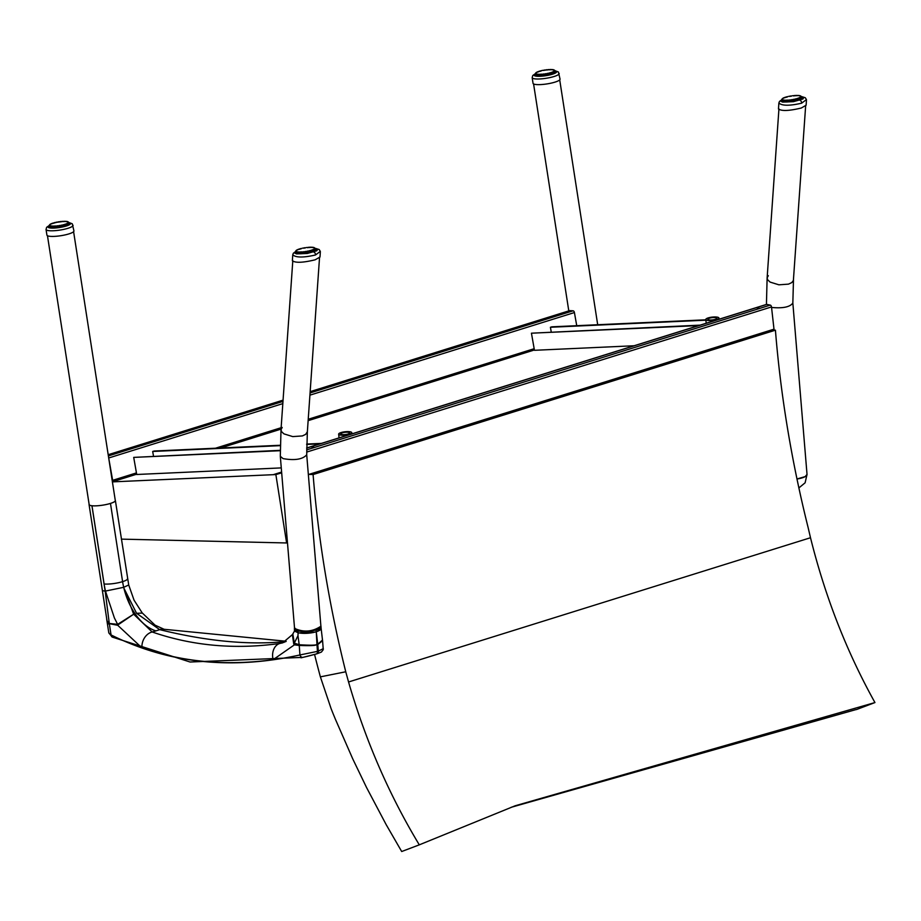 <?xml version="1.0" encoding="UTF-8"?>
<svg xmlns="http://www.w3.org/2000/svg" width="921" height="921" viewBox="0 0 921 921"><rect width="100%" height="100%" fill="white"/><g stroke="black" fill="none" stroke-linecap="round" stroke-linejoin="round"><path stroke-width="1.38" d="M796.976 478.978L805.161 476.618L807.026 474.43A13.262 3.811 -4.7 0 0 807.015 474.327M768.31 275.667L767.124 277.854L767.584 279.708L770.106 282.091L778.878 284.808L788.48 284.14L791.795 282.586L793.384 280.479L805.691 105.316M771.556 307.453C782.977 308.512 790.068 307.027 792.843 303.009L807.026 474.43L805.115 482.8L798.875 487.923M282.183 427.459L281.009 429.647L280.306 456.229L294.559 628.41C303.746 632.554 312.53 631.829 320.899 626.222L306.716 454.801L307.361 431.719L319.564 257.109M281.009 429.647L281.573 431.684L283.979 433.883L292.763 436.6L302.364 435.932L305.668 434.378L307.361 431.765M280.318 456.298L283.058 458.612C294.778 460.661 302.664 459.383 306.716 454.801M766.249 304.586A1.658 0.979 72.7 0 1 766.514 304.414A1.658 0.979 72.7 0 1 766.836 304.402L770.278 305.116A1.658 0.979 72.7 0 1 771.499 306.935L773.997 329.177A1.658 0.979 72.7 0 1 773.882 330.121M634.12 345.755L534.456 350.302L531.44 333.195L700.202 325.125M281.273 467.903L136.722 474.488L133.706 457.392L280.191 450.334M551.23 331.917L550.413 327.266L551.829 326.828L705.82 319.806M309.917 395.155L574.416 312.553L576.742 325.689M108.701 457.979L282.828 403.605M108.736 458.198L112.65 480.336A1.658 0.979 72.7 0 1 112.385 481.695M153.496 456.114L152.679 451.463L154.095 451.025L280.214 445.269M569.339 310.757A1.658 0.979 72.7 0 1 569.523 310.665A1.658 0.979 72.7 0 1 569.731 310.63L573.104 310.814A1.658 0.979 72.7 0 1 574.416 312.553M531.44 333.195L698.786 325.562M152.679 451.463L280.214 445.649M306.67 444.44L320.024 443.83M133.706 457.392L280.203 450.703M306.681 444.06L321.441 443.392M550.413 327.266L705.866 320.186M115.217 452.925L116.979 452.764L115.217 452.925M560.544 313.865L562.305 313.716L560.544 313.865M313.727 447.146L311.931 447.122L313.727 447.146M759.054 308.086L757.269 308.063L759.054 308.086M73.599 231.678L115.298 500.54A13.228 2.636 171.2 0 1 102.645 505.169A13.228 2.636 171.2 0 1 89.164 504.593L47.466 235.73M716.503 319.633A6.608 1.669 -6.4 0 0 718.933 318.033A6.608 1.669 -6.4 0 0 712.175 317.112A6.608 1.669 -6.4 0 0 705.785 319.506A6.608 1.669 -6.4 0 0 709.619 320.577A6.608 1.669 -6.4 0 0 716.503 319.633M715.18 319.357A4.501 1.128 173.6 0 1 710.494 320.001A4.501 1.128 173.6 0 1 707.892 319.265A4.501 1.128 173.6 0 1 712.232 317.641A4.501 1.128 173.6 0 1 716.826 318.263A4.501 1.128 173.6 0 1 715.18 319.357M349.37 434.275A6.608 1.669 -6.4 0 0 351.787 432.674A6.608 1.669 -6.4 0 0 345.03 431.753A6.608 1.669 -6.4 0 0 338.652 434.148A6.608 1.669 -6.4 0 0 342.485 435.219A6.608 1.669 -6.4 0 0 349.37 434.275M348.034 433.998A4.501 1.128 173.6 0 1 343.36 434.643A4.501 1.128 173.6 0 1 340.747 433.906A4.501 1.128 173.6 0 1 345.099 432.283A4.501 1.128 173.6 0 1 349.692 432.905A4.501 1.128 173.6 0 1 348.034 433.998M287.467 542.711A5099.635 804.482 169.3 0 1 286.615 542.964L275.863 474.568L112.408 481.879M273.744 474.522L281.619 472.059M275.863 474.568A5103.1 805.035 -10.7 0 0 281.676 472.841M286.615 542.964L121.376 539.13M511.086 807.326L855.379 709.757A3183.08 2360.891 37.1 0 1 856.634 709.504L874.95 702.562C846.698 651.78 825.216 596.843 810.503 537.737L808.085 527.411A758.11 446.673 -107.3 0 1 775.424 330.179L313.094 474.545A758.11 446.673 -107.3 0 0 345.755 671.777L348.552 681.977C365.464 740.403 389.042 794.685 419.297 844.845L401.694 851.522L386.152 824.606L366.57 787.559L352.801 758.996L335.739 720.026A244.1 143.492 -109 0 1 331.03 708.422L320.381 676.854L345.755 671.777M419.297 844.845L515.138 805.794L874.95 702.562M308.961 474.384L313.094 474.545M320.381 676.854A744.893 438.891 72.7 0 1 314.568 654.486M348.552 681.977L810.503 537.737M771.291 330.017L775.424 330.179M284.059 642.351A48.399 28.516 72.7 0 1 282.908 642.547A127.662 74.566 131 0 0 285.28 641.776M128.721 584.973L115.378 500.529A13.308 2.648 -8.8 0 1 110.474 503.43A13.308 2.648 171.2 0 1 91.973 505.767L104.108 583.983A61.707 36.356 -107.3 0 0 105.489 591.167L114.388 617.933L117.635 624.346A13.228 11.04 100.6 0 0 117.75 625.301A13.216 4.547 -37.3 0 1 117.957 624.91L133.66 614.203L117.635 624.346L109.288 623.448A13.228 11.11 101.4 0 0 109.311 623.667L117.75 625.301L141.972 647.889C183.037 662.13 226.75 666.067 273.123 659.689L294.398 644.85L299.256 645.448L299.935 654.958L317.457 651.377A157.203 123.023 -83.8 0 0 317.918 651.228A157.203 123.023 96.2 0 0 318.367 651.089L323.317 648.626M318.413 644.067A13.274 3.373 177.4 0 1 317.733 644.24L318.367 651.089A3.304 1.946 72.4 0 1 317.285 653.668L321.429 652.045L323.259 649.65L322.58 640.694L318.413 644.067A11.282 7.345 -159.9 0 1 317.733 644.309A150.365 117.52 -83.4 0 1 317.354 644.435A150.365 117.52 96.6 0 1 316.962 644.55L316.294 632.002L321.13 628.318A13.308 3.822 -4.7 0 0 321.13 628.283A13.308 3.822 -4.7 0 1 316.271 631.737A13.308 3.822 175.3 0 1 298.128 632.75L294.547 628.905M282.643 642.858L292.383 634.638L293.741 643.986A13.308 8.922 30.2 0 0 294.398 644.85A13.274 9.36 -82.6 0 1 294.283 643.157L292.843 633.924L294.478 631.092L294.432 628.433A13.308 3.822 175.3 0 0 302.157 631.207A13.308 3.822 175.3 0 0 316.099 629.63A13.308 3.822 -4.7 0 0 320.957 626.211A13.308 3.822 -4.7 0 0 320.876 625.877M316.099 629.63L316.122 629.895A13.308 3.822 -4.7 0 0 320.98 626.476A13.308 3.822 -4.7 0 0 320.957 626.338M317.733 644.263L316.306 632.14L317.354 644.378A170.638 133.844 95.4 0 0 317.733 644.263L322.5 640.037L322.58 640.694M286.051 641.511C249.131 645.264 207.006 641.304 159.69 629.642L136.584 613.294L142.421 613.098L136.584 613.294L123.886 588.128A48.41 28.528 72.7 0 1 123.69 587.31A48.399 28.516 72.7 0 1 122.597 581.646A13.308 2.648 171.2 0 0 127.512 578.733M142.007 612.603L134.04 600.158L128.721 584.985L123.69 587.31L105.167 591.132A13.228 2.613 171.3 0 1 102.3 589.981A13.228 2.613 171.3 0 1 102.289 589.935L106.997 620.581L109.38 624.116A13.665 2.717 171.2 0 1 107.285 623.033L108.816 632.923M282.908 642.547A127.662 74.566 -49 0 1 279.788 643.468C234.924 649.696 192.397 645.863 152.172 631.979A160.381 124.185 99.5 0 0 155.937 630.885A160.381 124.185 -80.5 0 0 159.69 629.642A13.308 9.429 -76.2 0 1 164.099 629.285A13.308 9.429 -76.2 0 1 164.214 629.308M294.478 631.092L298.116 632.75M299.29 644.735A13.274 8.565 110.7 0 0 299.256 645.448C309.974 645.851 315.638 645.609 316.248 644.735A13.274 4.156 -7.3 0 0 316.962 644.481C315.88 645.333 309.997 645.425 299.29 644.735L294.283 643.157L297.978 635.674L298.093 633.003A9.175 5.503 -106.7 0 0 298.116 632.842M282.574 642.881L279.788 643.468A13.308 10.039 81.9 0 0 273.123 659.689M109.38 624.116L111.061 634.937L108.816 632.934L112.327 637.113A3.304 2.602 116.8 0 1 111.061 634.937C168.359 663.408 231.321 670.074 299.935 654.958A3.304 2.441 77.1 0 0 302.974 657.364L316.283 653.968A3.304 1.946 72.9 0 0 316.34 653.956L317.285 653.668A3.304 1.946 72.4 0 1 317.215 653.68A159.851 125.233 -84.1 0 1 316.87 653.783M112.327 637.113L190.071 662.015L302.974 657.364M316.248 644.735A11.282 7.207 21.1 0 0 316.962 644.55L317.457 651.377A3.304 1.946 72.9 0 1 316.34 653.956L307.879 656.213M298.093 633.003L316.294 632.002L316.122 629.895A13.308 3.822 175.3 0 1 297.932 630.897L294.524 627.811M294.432 628.467L294.421 628.398A13.308 3.822 175.3 0 1 294.513 627.857M298.116 632.658L297.932 630.897M297.978 635.674L299.187 644.712A13.274 9.337 -83.2 0 0 299.256 645.448M91.973 505.767L91.927 505.767A13.228 2.636 171.2 0 1 89.061 504.604A13.228 2.636 171.2 0 1 89.118 504.248M109.288 623.448L105.167 591.132L91.927 505.767M141.972 647.889A13.308 10.545 109.3 0 1 152.172 631.979L133.66 614.203L123.886 588.116A48.399 28.516 72.7 0 0 155.937 630.885M68.868 222.79A11.017 2.199 171.2 0 1 70.111 223.573A11.017 2.199 171.2 0 1 66.036 225.979A11.017 2.199 171.2 0 1 54.661 227.948A11.017 2.199 171.2 0 1 48.329 226.946A11.017 2.199 171.2 0 1 49.285 225.829M73.058 225.3A13.665 2.717 -8.8 0 1 68.004 228.281A13.665 2.717 -8.8 0 1 53.902 230.734A13.665 2.717 -8.8 0 1 46.05 229.49L46.925 235.12A13.665 2.717 -8.8 0 0 54.765 236.363A13.665 2.717 -8.8 0 0 68.879 233.911A13.665 2.717 -8.8 0 0 73.933 230.929L72.275 223.78L68.799 222.456M66.335 221.673L67.003 221.662M66.324 221.593L66.703 221.408A9.567 1.9 171.2 0 1 67.141 221.477L67.509 221.811M67.44 221.857L68.638 222.18M68.016 221.88L67.67 221.616A9.567 1.9 171.2 0 1 67.958 221.731L68.281 222.076M49.722 227.752L49.423 225.841A9.912 1.98 171.2 0 1 49.273 225.668A11.455 2.279 -8.8 0 0 52.198 228.109A11.455 2.279 -8.8 0 0 66.773 225.852A11.455 2.279 -8.8 0 0 68.833 222.606L68.833 222.571A9.912 1.98 171.2 0 1 68.776 222.767L69.087 224.736M68.476 222.514L68.43 222.295A9.567 1.9 171.2 0 1 68.384 222.468L68.603 223.02A9.912 1.98 171.2 0 1 68.35 223.239L68.615 224.977M68.545 222.859L68.902 224.828L68.2 222.721A9.567 1.9 171.2 0 1 67.981 222.917L67.947 223.515A9.912 1.98 171.2 0 1 67.509 223.745L67.763 225.369M68.891 224.839L68.2 222.721M67.82 223.435L68.235 225.161L67.555 223.204A9.567 1.9 171.2 0 1 67.187 223.4L66.911 224.022A9.912 1.98 171.2 0 1 66.312 224.264L66.542 225.806M66.934 224.01L67.175 225.587L66.542 223.699A9.567 1.9 171.2 0 1 66.036 223.907L65.529 224.54A9.912 1.98 171.2 0 1 64.781 224.77L65.011 226.278M65.759 226.059L65.207 224.194A9.567 1.9 171.2 0 1 64.574 224.39L63.86 225.035A9.912 1.98 171.2 0 1 63.008 225.242L63.238 226.727M64.09 226.52L63.584 224.666A9.567 1.9 171.2 0 1 62.858 224.851L61.983 225.472A9.912 1.98 171.2 0 1 61.051 225.668L61.281 227.13M63.86 225.035L64.493 224.816L64.735 226.347M62.202 226.946L61.776 225.092A9.567 1.9 171.2 0 1 60.982 225.254L59.969 225.864A9.912 1.98 171.2 0 1 59.013 226.013L59.243 227.475M60.199 227.326L59.83 225.461A9.567 1.9 171.2 0 1 59.013 225.587L57.919 226.163A9.912 1.98 171.2 0 1 56.975 226.267L57.206 227.74M58.15 227.625L57.85 225.749A9.567 1.9 171.2 0 1 57.056 225.841L55.916 226.37A9.912 1.98 171.2 0 1 55.03 226.428L55.26 227.913M56.146 227.844L55.928 225.944A9.567 1.9 171.2 0 1 55.168 226.002L55.03 226.428M54.281 227.971L54.051 226.474A9.912 1.98 171.2 0 1 53.257 226.485L53.487 227.994M52.647 228.005L52.405 226.474A9.912 1.98 171.2 0 1 51.737 226.428L51.979 226.002A9.567 1.9 171.2 0 0 52.555 226.036L53.257 226.485M51.3 227.959L51.046 226.359A9.912 1.98 171.2 0 1 50.528 226.278L50.805 225.852A9.567 1.9 171.2 0 0 51.242 225.933L51.979 226.002L51.979 227.994M50.298 227.855L50.033 226.152A9.912 1.98 171.2 0 1 49.699 226.013L49.999 225.61A9.567 1.9 171.2 0 0 50.287 225.726L50.782 227.913L50.609 226.163M49.273 225.254L49.561 224.874A9.567 1.9 171.2 0 0 49.515 225.046L49.573 225.277A9.567 1.9 171.2 0 0 49.699 225.426L49.976 227.809L49.884 225.875M50.148 224.563L50.39 224.137A9.567 1.9 171.2 0 1 50.759 223.941L50.54 224.275M53.268 223.25L53.383 222.951A9.567 1.9 171.2 0 0 52.75 223.147L51.139 223.999M51.749 223.757L52.75 223.147M55.053 222.778L52.439 223.538M55.893 222.617L55.087 222.491A9.567 1.9 171.2 0 0 54.362 222.675L54.201 222.986M55.087 222.491L61.281 221.765M58.081 222.168L56.964 222.088A9.567 1.9 171.2 0 0 56.181 222.249L56.077 222.548M59.036 222.007L60.095 221.593A9.567 1.9 171.2 0 1 60.901 221.501L62.133 221.65M61.074 221.754L62.018 221.397A9.567 1.9 171.2 0 1 62.778 221.339L62.018 221.397M63.031 221.593L63.998 221.547M63.181 221.616L63.814 221.293A9.567 1.9 171.2 0 1 64.493 221.282L64.896 221.581M64.804 221.535L65.403 221.305A9.567 1.9 171.2 0 1 65.978 221.328L64.896 221.593M295.629 251.732L294.662 253.033L296.481 253.885L307.315 253.471L316.789 250.777L317.664 249.292L315.178 248.497A9.912 1.98 171.2 0 1 315.132 248.693L315.396 250.385M295.676 252.032A10.465 2.084 -8.8 0 0 295.227 252.78A10.465 2.084 -8.8 0 0 305.887 253.24A10.465 2.084 -8.8 0 0 315.915 249.579A10.465 2.084 -8.8 0 0 315.258 248.992M295.595 251.56L293.35 253.24L292.763 254.795C295.802 257.673 303.377 257.742 315.477 254.99L320.312 251.398L319.173 249.533L314.51 248.06M292.763 254.795L292.36 260.747C295.445 263.038 303.044 262.727 315.143 259.814L320.001 257.028L320.335 251.974M297.909 253.736L297.414 252.285L298.036 252.239M297.633 253.712L297.414 252.285A9.912 1.98 171.2 0 1 296.896 252.204L297.115 253.655M296.032 253.413L295.779 251.767A9.912 1.98 171.2 0 1 295.629 251.594L295.906 253.367L295.917 251.445M298.991 253.793L298.772 252.389A9.912 1.98 171.2 0 1 298.105 252.354L297.61 251.859A9.567 1.9 171.2 0 1 297.172 251.778L296.643 251.652A9.567 1.9 171.2 0 1 296.355 251.537L296.297 253.494L296.055 251.352A9.567 1.9 171.2 0 1 295.929 251.203L295.629 251.594M295.618 251.18L295.906 250.811A9.567 1.9 171.2 0 0 295.871 250.984L296.09 250.547A9.567 1.9 171.2 0 1 296.309 250.351L296.044 250.708M296.481 250.489L296.723 250.063A9.567 1.9 171.2 0 1 297.103 249.867L296.873 250.201M298.082 249.683L298.243 249.372A9.567 1.9 171.2 0 0 297.736 249.568L297.471 249.925M297.425 249.971L299.072 249.073A9.567 1.9 171.2 0 1 299.705 248.877L299.601 249.177M298.254 249.361L299.072 249.073M301.374 248.705L300.522 248.923M305.358 247.933L303.285 248.014A9.567 1.9 171.2 0 0 302.502 248.175L304.402 248.094M309.352 247.519L306.417 247.519A9.567 1.9 171.2 0 1 307.223 247.427L307.602 247.691M307.395 247.68L308.454 247.576M309.502 247.542L310.319 247.473M311.125 247.461L311.724 247.219A9.567 1.9 171.2 0 1 312.3 247.254L313.336 247.588M312.714 247.542L310.826 247.208A9.567 1.9 171.2 0 0 310.147 247.219L309.099 247.265A9.567 1.9 171.2 0 0 308.351 247.312M312.645 247.507L313.036 247.335A9.567 1.9 171.2 0 1 313.474 247.404L313.842 247.726M313.036 247.335L313.888 247.691M313.474 247.404L314.291 247.645A9.567 1.9 171.2 0 0 314.003 247.542L314.349 247.795M314.832 248.428L314.775 248.21A9.567 1.9 171.2 0 1 314.729 248.382L314.959 248.935A9.912 1.98 171.2 0 1 314.706 249.165L314.936 250.685M314.901 248.774L315.224 250.5L314.545 248.647A9.567 1.9 171.2 0 1 314.337 248.831L314.314 249.43A9.912 1.98 171.2 0 1 313.877 249.66L314.096 251.111M314.533 250.903L313.923 249.119A9.567 1.9 171.2 0 1 313.543 249.315L313.278 249.936A9.912 1.98 171.2 0 1 312.668 250.178L312.887 251.583M313.497 251.352L312.91 249.614A9.567 1.9 171.2 0 1 312.392 249.821L311.897 250.454A9.912 1.98 171.2 0 1 311.148 250.685L311.367 252.066M312.115 251.836L311.574 250.109A9.567 1.9 171.2 0 1 310.941 250.305L310.227 250.949A9.912 1.98 171.2 0 1 309.375 251.157L309.594 252.527M310.446 252.319L309.963 250.581A9.567 1.9 171.2 0 1 309.237 250.765L308.351 251.398A9.912 1.98 171.2 0 1 307.43 251.583L307.637 252.941M310.227 250.949L310.872 250.731L311.091 252.147M308.57 252.757L308.144 251.007A9.567 1.9 171.2 0 1 307.361 251.168L306.348 251.778A9.912 1.98 171.2 0 1 305.392 251.928L305.599 253.287M306.555 253.137L306.209 251.375A9.567 1.9 171.2 0 1 305.392 251.514L304.298 252.078A9.912 1.98 171.2 0 1 303.354 252.193L303.562 253.551M304.506 253.436L304.229 251.675A9.567 1.9 171.2 0 1 303.423 251.767L302.295 252.285A9.912 1.98 171.2 0 1 301.397 252.354L301.616 253.712M302.502 253.655L302.295 251.87A9.567 1.9 171.2 0 1 301.535 251.917L301.466 253.724L301.248 252.285L300.43 252.4A9.912 1.98 171.2 0 1 299.624 252.412L299.843 253.793M298.346 251.928L298.346 251.928A9.567 1.9 171.2 0 0 298.922 251.963L299.624 252.412M554.983 70.998A11.017 2.199 171.2 0 1 556.226 71.78A11.017 2.199 171.2 0 1 552.163 74.187A11.017 2.199 171.2 0 1 540.777 76.155A11.017 2.199 171.2 0 1 534.456 75.154A11.017 2.199 171.2 0 1 535.4 74.037M559.174 73.507A13.665 2.717 -8.8 0 1 554.131 76.489A13.665 2.717 -8.8 0 1 540.017 78.941A13.665 2.717 -8.8 0 1 532.177 77.698L533.04 83.327A13.665 2.717 -8.8 0 0 540.892 84.571A13.665 2.717 -8.8 0 0 554.995 82.119A13.665 2.717 -8.8 0 0 560.049 79.137L558.402 71.988L554.914 70.664M552.462 69.881L553.13 69.869M552.439 69.8L552.819 69.616A9.567 1.9 171.2 0 1 553.268 69.685L553.636 70.019M553.567 70.065L554.753 70.387M554.143 70.088L553.786 69.823A9.567 1.9 171.2 0 1 554.074 69.938L554.407 70.284M535.838 75.959L535.538 74.048A9.912 1.98 171.2 0 1 535.4 73.876A11.455 2.279 -8.8 0 0 538.325 76.316A11.455 2.279 -8.8 0 0 552.899 74.06A11.455 2.279 -8.8 0 0 554.96 70.813L554.949 70.779A9.912 1.98 171.2 0 1 554.903 70.975L555.202 72.943M554.603 70.721L554.557 70.503A9.567 1.9 171.2 0 1 554.511 70.664L554.718 71.228A9.912 1.98 171.2 0 1 554.477 71.447L554.741 73.185M554.672 71.067L555.029 73.035L554.315 70.929A9.567 1.9 171.2 0 1 554.108 71.124L554.074 71.723A9.912 1.98 171.2 0 1 553.636 71.953L553.889 73.576M555.018 73.047L554.488 71.147M554.327 73.381L553.682 71.412A9.567 1.9 171.2 0 1 553.302 71.608L553.037 72.229A9.912 1.98 171.2 0 1 552.427 72.471L552.669 74.014M553.337 73.784L552.669 71.907A9.567 1.9 171.2 0 1 552.151 72.114L551.644 72.747A9.912 1.98 171.2 0 1 550.908 72.978L551.138 74.486M551.886 74.267L551.322 72.402A9.567 1.9 171.2 0 1 550.689 72.598L549.987 73.243A9.912 1.98 171.2 0 1 549.123 73.45L549.353 74.935M550.217 74.728L549.71 72.874A9.567 1.9 171.2 0 1 548.985 73.058L548.099 73.68A9.912 1.98 171.2 0 1 547.178 73.876L547.408 75.338M549.987 73.243L550.62 73.024L550.862 74.555M548.329 75.154L547.891 73.3A9.567 1.9 171.2 0 1 547.109 73.461L546.095 74.071A9.912 1.98 171.2 0 1 545.14 74.221L545.37 75.683M546.326 75.534L545.957 73.668A9.567 1.9 171.2 0 1 545.14 73.795L544.046 74.371A9.912 1.98 171.2 0 1 543.102 74.474L543.332 75.948M544.276 75.833L543.977 73.956A9.567 1.9 171.2 0 1 543.171 74.048L542.043 74.578A9.912 1.98 171.2 0 1 541.157 74.636L541.387 76.121M542.273 76.052L542.055 74.152A9.567 1.9 171.2 0 1 541.295 74.21L541.157 74.636M540.408 76.178L540.178 74.682A9.912 1.98 171.2 0 1 539.384 74.693L539.614 76.201M538.762 76.213L538.532 74.682A9.912 1.98 171.2 0 1 537.852 74.636L538.094 74.21A9.567 1.9 171.2 0 0 538.67 74.244L539.384 74.693M537.415 76.167L537.173 74.566A9.912 1.98 171.2 0 1 536.655 74.474L536.931 74.06A9.567 1.9 171.2 0 0 537.369 74.141L538.094 74.21L538.094 76.201M536.425 76.063L536.16 74.359A9.912 1.98 171.2 0 1 535.826 74.221L536.114 73.818A9.567 1.9 171.2 0 0 536.402 73.933L536.908 76.121L536.736 74.371M535.4 73.461L535.688 73.081A9.567 1.9 171.2 0 0 535.642 73.254L535.7 73.484A9.567 1.9 171.2 0 0 535.826 73.634L535.826 74.221M532.177 77.698L532.764 75.522L535.354 73.703L535.7 75.936L535.826 72.989M536.264 72.771L536.517 72.345A9.567 1.9 171.2 0 1 536.885 72.137L536.667 72.483M538.589 71.769L537.265 72.206M537.876 71.965L538.866 71.354A9.567 1.9 171.2 0 1 539.499 71.159L538.566 71.746M539.395 71.458L540.316 71.193M541.168 70.986L540.19 71.262M544.207 70.364L542.273 70.445A9.567 1.9 171.2 0 1 543.091 70.295L548.26 69.858M545.163 70.215L546.222 69.8A9.567 1.9 171.2 0 1 547.016 69.708L547.396 69.973M547.201 69.961L548.145 69.605A9.567 1.9 171.2 0 1 548.904 69.547L548.145 69.605M549.146 69.8L550.125 69.754M549.837 69.8L549.941 69.501A9.567 1.9 171.2 0 1 550.62 69.489L549.837 69.8M550.919 69.743L551.518 69.512A9.567 1.9 171.2 0 1 552.093 69.535L551.011 69.8M781.745 99.94L780.778 101.229L782.597 102.093L793.43 101.678L802.928 98.973L803.78 97.499L801.305 96.705A9.912 1.98 171.2 0 1 801.247 96.901L801.512 98.593M781.791 100.239A10.465 2.084 -8.8 0 0 781.342 100.988A10.465 2.084 -8.8 0 0 792.014 101.448A10.465 2.084 -8.8 0 0 802.03 97.787A10.465 2.084 -8.8 0 0 801.385 97.2M781.722 99.767L779.477 101.448L778.878 103.002C781.929 105.88 789.504 105.95 801.592 103.198L806.439 99.606L805.288 97.741L800.637 96.268M778.878 103.002L778.475 108.954C781.572 111.245 789.17 110.934 801.27 108.022L806.117 105.236L806.462 100.182M784.024 101.943L783.529 100.493L784.151 100.447M783.759 101.92L783.529 100.493A9.912 1.98 171.2 0 1 783.011 100.401L783.241 101.863M782.148 101.621L781.894 99.975A9.912 1.98 171.2 0 1 781.745 99.802L782.021 101.575L782.044 99.652M781.745 99.387L782.033 99.019A9.567 1.9 171.2 0 0 781.987 99.18L782.044 99.41A9.567 1.9 171.2 0 0 782.171 99.56L782.424 101.701M783.218 98.063L783.852 97.776L783.218 98.075A9.567 1.9 171.2 0 0 782.85 98.271L782.562 98.651M784.197 97.891L784.37 97.568A9.567 1.9 171.2 0 0 783.852 97.776L783.598 98.133M784.37 97.568L785.199 97.281A9.567 1.9 171.2 0 1 785.832 97.085L785.717 97.384M783.552 98.179L785.199 97.281M787.49 96.912L786.638 97.131M791.484 96.141L789.412 96.221A9.567 1.9 171.2 0 0 788.618 96.383L790.529 96.302M795.468 95.726L792.544 95.726A9.567 1.9 171.2 0 1 793.338 95.634L793.718 95.899M793.522 95.888L794.581 95.784M797.252 95.669L796.941 95.416A9.567 1.9 171.2 0 0 796.262 95.427L796.446 95.68M798.772 95.715L798.426 95.462A9.567 1.9 171.2 0 0 797.851 95.427L798.841 95.738M800.476 96.003L799.601 95.611A9.567 1.9 171.2 0 0 799.152 95.542L799.463 95.796M801.097 96.314L800.418 95.853A9.567 1.9 171.2 0 0 800.13 95.749L800.74 96.198M800.717 96.037A9.567 1.9 171.2 0 1 800.844 96.187L800.902 96.417A9.567 1.9 171.2 0 1 800.856 96.59L801.074 97.142A9.912 1.98 171.2 0 1 800.833 97.373L801.063 98.892M801.017 96.981L801.339 98.708L800.671 96.843A9.567 1.9 171.2 0 1 800.464 97.039L800.43 97.638A9.912 1.98 171.2 0 1 799.992 97.868L800.222 99.318M800.66 99.1L800.038 97.327A9.567 1.9 171.2 0 1 799.67 97.522L799.393 98.144A9.912 1.98 171.2 0 1 798.795 98.386L799.014 99.79M799.612 99.56L799.037 97.822A9.567 1.9 171.2 0 1 798.519 98.029L798.012 98.662A9.912 1.98 171.2 0 1 797.275 98.892L797.482 100.274M798.231 100.044L797.69 98.317A9.567 1.9 171.2 0 1 797.056 98.512L796.354 99.157A9.912 1.98 171.2 0 1 795.502 99.364L795.709 100.734M796.561 100.527L796.078 98.789A9.567 1.9 171.2 0 1 795.353 98.973L794.478 99.606A9.912 1.98 171.2 0 1 793.557 99.79L793.764 101.149M796.354 99.157L796.987 98.938L797.206 100.354M794.685 100.965L794.27 99.215A9.567 1.9 171.2 0 1 793.476 99.376L792.463 99.986A9.912 1.98 171.2 0 1 791.519 100.136L791.726 101.494M792.682 101.345L792.325 99.583A9.567 1.9 171.2 0 1 791.519 99.721L790.414 100.285A9.912 1.98 171.2 0 1 789.47 100.401L789.688 101.759M790.632 101.644L790.356 99.882A9.567 1.9 171.2 0 1 789.55 99.975L788.411 100.493A9.912 1.98 171.2 0 1 787.524 100.562L787.731 101.92M788.629 101.863L788.422 100.078A9.567 1.9 171.2 0 1 787.662 100.124L787.582 101.932L787.363 100.493M786.764 101.978L786.546 100.608A9.912 1.98 171.2 0 1 785.751 100.619L785.958 102.001M785.118 102.001L784.899 100.596A9.912 1.98 171.2 0 1 784.22 100.562L784.462 100.136A9.567 1.9 171.2 0 0 785.037 100.17L785.751 100.619M782.366 100.009L782.47 99.733A9.567 1.9 171.2 0 0 782.758 99.859L783.287 99.986A9.567 1.9 171.2 0 0 783.736 100.067L784.462 100.136L784.439 101.966M796.987 479.001A13.262 3.811 -4.7 0 0 807.026 474.407M112.65 480.336L136.446 472.899M215.479 448.228L281.135 427.712M308.236 419.262L534.18 348.702M108.194 454.744L283.069 400.14L108.194 454.709M310.158 391.69L569.731 310.63M112.385 481.741L136.665 474.154M220.453 447.997L281.043 429.071M308.144 420.609L534.399 349.968L308.132 420.655M108.379 455.918L282.977 401.406M310.078 392.945L573.104 310.814M306.658 452.084L771.499 306.935M306.635 449.897L770.278 305.116M306.624 448.101L766.836 304.402M308.351 474.568L773.997 329.177M110.474 503.43L122.597 581.646A13.308 2.648 -8.8 0 1 104.108 583.983M293.741 643.986A13.274 5.503 -35.5 0 1 294.283 643.157M58.115 221.88A9.567 1.9 171.2 0 1 58.932 221.754M50.079 224.54L51.403 223.642A9.567 1.9 171.2 0 1 51.921 223.435M50.39 224.137L49.964 224.425A9.567 1.9 171.2 0 0 49.757 224.62M55.168 226.002L54.132 226.048A9.567 1.9 171.2 0 1 53.453 226.059M46.05 229.49L46.637 227.314L49.227 225.495L49.573 227.729L49.377 225.484M67.935 223.366L68.407 225.081M66.934 223.895L67.521 225.461M65.598 224.436L66.277 225.898M65.84 226.036L65.61 224.505L65.852 226.036M62.398 226.911L62.72 225.277L62.962 226.785M60.429 227.28L60.786 225.68L61.028 227.176M58.403 227.591L58.173 226.094L59.013 227.51M56.434 227.821L56.193 226.313L57.01 227.763M54.581 227.959L54.869 226.359M53.222 226.186L53.395 228.005M52.934 228.005L53.142 226.416M51.691 226.428L51.944 227.994L51.829 226.059M51.564 227.971L51.668 226.324M50.551 227.89L50.505 226.129M49.918 227.798L49.699 225.841M313.739 252.032A2.199 1.301 72.6 0 1 315.477 254.99M301.535 251.917L300.499 251.963A9.567 1.9 171.2 0 1 299.82 251.974M304.437 247.807A9.567 1.9 171.2 0 1 305.254 247.68M299.705 248.877L300.683 248.601A9.567 1.9 171.2 0 1 301.409 248.417M296.24 253.482L296.055 251.778M295.883 253.367L295.572 251.387L295.883 253.367M300.637 253.77L300.707 252.354L300.925 253.759M298.105 252.354L298.323 253.77M296.631 253.574L296.401 252.078A9.912 1.98 171.2 0 1 296.055 251.94M314.291 249.28L314.729 250.8M313.301 249.81L313.854 251.214M313.52 251.352L313.301 249.925M311.966 250.351L312.622 251.675M312.196 251.813L311.977 250.42L312.196 251.813M308.754 252.711L309.099 251.191L309.318 252.584M306.785 253.091L306.566 251.709L307.384 252.987M304.77 253.402L304.552 252.02L305.369 253.321M302.79 253.632L302.572 252.239L303.366 253.574M299.279 253.793L299.509 252.331M298.185 251.986L298.277 253.759M296.873 253.62L296.861 252.055M544.242 70.088A9.567 1.9 171.2 0 1 545.059 69.961M542.296 70.457L541.214 70.698L542.273 70.445M539.499 71.159L540.489 70.882A9.567 1.9 171.2 0 1 541.214 70.698M536.206 72.747L537.53 71.85A9.567 1.9 171.2 0 1 538.037 71.642M536.517 72.345L536.091 72.632A9.567 1.9 171.2 0 0 535.872 72.817M541.295 74.21L540.259 74.256A9.567 1.9 171.2 0 1 539.579 74.267M554.051 71.573L554.523 73.289M553.061 72.103L553.636 73.668M551.725 72.644L552.404 74.106M551.967 74.244L551.725 72.713L551.978 74.244M548.513 75.119L548.283 73.611L549.077 74.992M546.544 75.487L546.913 73.887L547.143 75.384M544.53 75.798L544.898 74.221L545.128 75.718M542.55 76.029L542.895 74.463L543.137 75.971M540.696 76.167L540.995 74.566M539.28 74.682L539.522 76.213L539.349 74.394M539.05 76.213L539.269 74.624M537.818 74.636L538.06 76.201L537.945 74.267M537.691 76.178L537.783 74.532M536.667 76.098L536.621 74.336M536.045 76.006L535.826 74.048M799.865 100.239A2.199 1.301 72.6 0 1 801.592 103.198M787.662 100.124L786.626 100.17A9.567 1.9 171.2 0 1 785.947 100.182M797.356 95.692L795.226 95.473A9.567 1.9 171.2 0 0 794.466 95.519M790.563 96.014A9.567 1.9 171.2 0 1 791.369 95.888M785.832 97.085L786.81 96.809A9.567 1.9 171.2 0 1 787.536 96.624M782.355 101.69L782.182 99.986M782.159 99.215L781.998 101.575L781.848 99.618M782.746 101.782L782.516 100.285A9.912 1.98 171.2 0 1 782.182 100.147L782.47 99.733M800.407 97.488L800.856 99.008M799.416 98.017L799.969 99.422M799.647 99.56L799.416 98.133M798.093 98.559L798.749 99.882M798.311 100.021L798.093 98.628L798.323 100.021M794.869 100.919L794.65 99.526L795.433 100.792M792.9 101.298L792.693 99.917L793.499 101.195M790.886 101.609L791.277 100.136L791.496 101.529M788.906 101.828L789.274 100.389L789.493 101.782M787.052 101.966L787.374 100.527M785.394 102.001L785.636 100.539M784.185 100.562L784.404 101.966L784.312 100.193M783 101.828L782.988 100.262M778.936 108.908L767.124 277.9M766.433 304.437L767.124 277.854M792.843 303.009L793.476 279.972M292.809 260.701L280.997 429.693M310.158 391.644L569.523 310.665M112.397 481.775L136.665 474.2M220.603 447.986L281.043 429.117M306.624 448.009L766.514 304.414M533.581 83.938L568.787 310.884M559.715 79.885L597.694 324.733M705.785 319.506L706.211 323.248M718.933 318.033L719.071 319.23M338.652 434.148L339.066 437.889M351.787 432.674L351.926 433.872M320.957 626.211L321.13 628.318M321.141 628.548L322.5 640.037M286.155 641.258L164.099 629.285L155.05 625.152L142.421 613.11M102.3 589.993L89.061 504.604M292.383 634.627L292.843 633.924M307.649 656.27L301.017 657.813M106.652 618.924L107.285 623.033M66.703 221.397L67.555 221.765M67.21 225.576L66.888 223.941M53.153 226.462L53.383 228.005M53.349 222.951L54.063 223.066M64.907 221.558L63.848 221.282M295.791 250.949L296.574 250.524M296.412 250.466L297.092 249.856M298.772 249.464L300.396 248.992M311.229 247.484L310.17 247.208M315.212 250.512L314.717 248.866M314.568 250.88L314.188 249.349M313.543 251.341L313.244 249.856M298.036 252.331L298.254 253.759M296.965 252.089L297.092 253.655M552.83 69.605L553.682 69.973M554.361 73.369L553.947 71.631M549.307 69.823L549.975 69.489M782.159 100.136L782.413 101.701M781.917 99.157L782.689 98.731M784.888 97.672L786.511 97.2M799.163 95.531L800.015 95.899M801.328 98.72L800.844 97.073M800.683 99.088L800.303 97.557M799.67 99.549L799.37 98.063M796.228 95.427L795.629 95.749M783.092 100.297L783.207 101.863"/></g></svg>
